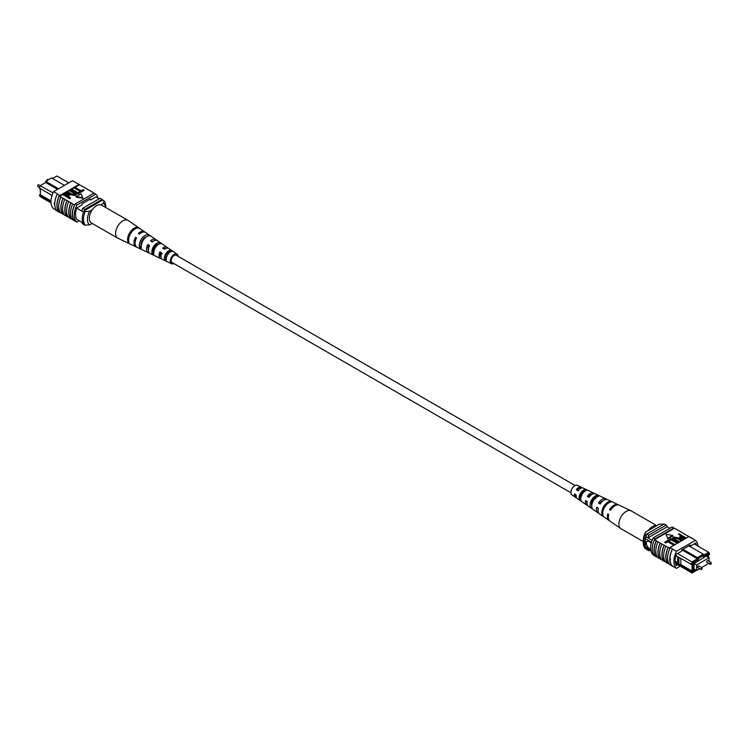 <?xml version="1.0" encoding="UTF-8"?>
<svg xmlns="http://www.w3.org/2000/svg" width="749" height="749" viewBox="0 0 749 749"><rect width="100%" height="100%" fill="white"/><g stroke="black" fill="none" stroke-linecap="round" stroke-linejoin="round"><path stroke-width="1.12" d="M575.101 485.521L176.277 255.259A4.185 2.416 120 0 0 173.047 256.383A4.185 2.416 120 0 0 171.221 260.596A4.185 2.416 120 0 0 172.092 262.506L570.925 492.767M577.498 490.089A4.185 2.416 120 0 0 577.713 489.219M40.371 191.529L39.95 188.392M68.786 182.859L56.933 176.015L52.589 178.515M40.371 194.113L39.397 195.358L50.988 202.043M57.551 189.347L45.689 182.503L40.371 185.574L39.397 188.065L40.118 185.715L53.01 192.868M52.037 195.423L51.606 195.171L51.606 196.94M95.9 196.921L99.158 198.794M76.538 219.204L83.12 223.005M76.623 208.1L83.542 212.098M51.035 202.885L40.371 196.734L39.397 195.358M64.451 185.368L51.606 177.944L45.689 181.361L58.534 188.776M81.772 211.078A16.469 9.512 -60 0 1 82.755 208.259L100.113 198.242L102.079 199.384A16.731 9.662 -60 0 1 102.585 200.114M81.772 222.228A16.731 9.662 -60 0 0 82.755 223.932L84.731 225.075M84.225 210.722A16.469 9.512 -60 0 1 84.731 209.402L102.079 199.384M82.755 208.259L84.731 209.402M45.689 181.361L45.689 182.503M51.606 195.171L39.397 188.065M50.998 200.938L40.371 194.796L40.371 188.626M92.202 223.408L89.674 224.878L85.227 225.168L84.038 224.485A15.336 8.857 -60 0 1 84.038 210.825L85.227 211.508L89.674 211.218A12.546 7.247 120 0 0 89.674 224.878M92.352 209.673L89.674 211.218M105.628 207.445A12.546 7.247 120 0 0 103.446 203.26L103.952 200.695L102.772 200.011L84.038 210.825M103.952 200.695A15.336 8.857 -60 0 1 105.712 206.509L105.712 207.492M103.446 203.26L100.769 204.805M85.227 225.168A15.336 8.857 -60 0 1 85.227 211.508M60.454 212.557L59.714 212.126A16.731 9.662 -60 0 0 60.089 212.473L59.686 212.248A16.731 9.662 -60 0 1 59.686 195.171L60.089 195.405A16.731 9.662 120 0 0 59.714 196.182L60.875 197.109A16.984 9.803 120 0 0 58.694 206.331A16.984 9.803 120 0 0 60.875 213.044L63.262 214.167A16.731 9.662 -60 0 1 61.034 207.482A16.731 9.662 -60 0 1 63.262 198.232L64.817 199.384A16.984 9.803 120 0 0 62.635 208.615A16.984 9.803 120 0 0 64.817 215.319L67.204 216.452A16.731 9.662 -60 0 1 64.985 209.757A16.731 9.662 -60 0 1 67.204 200.507L68.758 201.659A16.984 9.803 120 0 0 66.577 210.89A16.984 9.803 120 0 0 68.758 217.594L72.288 219.382M71.146 218.727A16.731 9.662 -60 0 1 68.927 212.042A16.731 9.662 -60 0 1 71.146 202.792L72.7 203.934A16.984 9.803 120 0 0 70.518 213.165A16.984 9.803 120 0 0 72.7 219.878L74.694 220.777A16.731 9.662 120 0 0 75.069 221.124L76.847 222.153A16.731 9.662 -60 0 1 76.847 205.076L95.769 194.15A16.731 9.662 -60 0 1 98.025 198.148M72.7 203.934L74.479 204.964A16.984 9.803 120 0 0 72.297 214.186A16.984 9.803 120 0 0 74.479 220.899M68.758 201.659L70.93 202.913A16.984 9.803 120 0 0 68.749 212.145A16.984 9.803 120 0 0 70.93 218.848M57.308 194.028A16.984 9.803 120 0 0 54.752 204.056A16.984 9.803 120 0 0 57.308 211.134L59.471 212.388A16.984 9.803 120 0 1 56.915 205.31A16.984 9.803 120 0 1 59.471 195.283L57.308 194.028L59.471 195.283M60.875 197.109L63.038 198.363A16.984 9.803 120 0 0 60.856 207.585A16.984 9.803 120 0 0 63.038 214.298M64.817 199.384L66.989 200.638A16.984 9.803 120 0 0 64.807 209.86A16.984 9.803 120 0 0 66.989 216.573M56.718 210.535L53.582 208.718A16.731 9.662 -60 0 1 53.582 191.641L72.503 180.715L79.01 184.469L60.089 195.405M64.732 193.289L79.385 184.825A16.731 9.662 120 0 0 79.01 184.469M79.385 184.825L83.148 186.744A16.984 9.803 -60 0 1 83.57 187.241M75.106 187.297L81.201 190.817L83.354 189.572L84.16 190.04L81.463 192.165L74.563 188.177L74.563 187.606L81.463 191.594L81.463 192.165M71.792 189.216L77.887 192.727L80.031 191.491L80.836 191.95L78.149 194.075L71.249 190.096L71.249 189.525L78.149 193.504L78.149 194.075M73.795 193.214L69.816 190.92L69.816 190.349L73.795 192.643L75.218 194.281M76.239 194.497L75.696 195.601L71.015 194.815L67.035 191.95L71.015 194.815M70.537 197.905L69.994 198.785L63.094 194.796L65.65 192.905L68.318 193.523L69.545 194.843L67.756 196.304L70.537 197.905L69.994 198.213L63.094 194.234L59.714 196.182M69.47 195.124L68.253 196.584M76.211 197.202L82.942 198.242L81.145 193.785L76.211 196.631L76.211 197.202M83.148 186.744L91.041 191.304A16.984 9.803 -60 0 1 91.453 191.791M74.479 204.964L74.694 204.833A16.731 9.662 -60 0 1 75.069 204.056L76.847 205.076M91.041 191.304L94.486 193.411M67.204 216.452L68.346 217.107M63.262 214.167L64.405 214.832M87.099 189.029A16.984 9.803 -60 0 1 87.511 189.516M78.617 184.245L76.445 182.99M78.832 184.104A16.984 9.803 -60 0 1 79.628 184.966M53.582 191.641L57.523 193.916M54.443 204.234L54.087 203.063M75.069 204.056L94 193.12L95.769 194.15M74.694 204.833A16.731 9.662 120 0 0 74.694 220.777M79.244 220.768L76.847 222.153M76.773 219.345L76.651 219.42A16.731 9.662 -60 0 1 76.651 208.035L82.118 204.88L82.118 203.737L90.498 198.897L90.498 200.039L95.966 196.884A16.731 9.662 -60 0 1 96.022 196.987M89.515 199.468L90.498 200.039M68.075 195.189L67.822 193.851L64.442 194.384L66.951 195.835L68.543 194.628M69.994 198.213L69.994 198.785M68.852 195.667L68.852 196.238M68.075 195.751L67.822 194.422L64.929 194.674M67.822 193.851L67.822 194.422M65.556 193.738L65.556 194.309M67.579 191.641L71.548 193.935L74.844 194.59L75.321 194M74.844 194.59L73.795 192.643M70.359 190.04L76.304 194.225L75.696 195.601M75.696 195.03L71.015 194.244M80.836 191.95L78.149 193.504M84.16 190.04L81.463 191.594M76.211 196.631L82.942 197.67M173.899 263.545A5.524 3.193 -60 0 1 171.549 263.732A5.524 3.193 -60 0 1 170.912 263.236A5.524 3.193 -60 0 1 171.793 256.701A5.524 3.193 -60 0 1 177.073 254.183L168.731 248.425A6.338 3.661 120 0 0 164.527 249.267L162.702 248.181A6.498 3.754 -60 0 1 167.064 247.282L157.524 240.71A7.424 4.288 120 0 0 152.309 241.946L150.493 240.85A7.584 4.382 -60 0 1 155.858 239.558L145.615 232.49A8.576 4.953 120 0 0 139.323 234.156L138.284 233.538A8.67 5.009 -60 0 1 144.66 231.834L128.219 220.506A10.271 5.926 120 0 0 127.985 220.356L101.695 205.179A10.271 5.926 120 0 0 92.586 209.345A10.271 5.926 120 0 0 91.425 222.959L117.715 238.145A10.271 5.926 120 0 0 117.958 238.266L129.727 243.856A9.231 5.327 120 0 0 129.727 243.856A9.231 5.327 120 0 0 129.727 243.865L130.775 244.361L129.717 243.856M127.985 220.356A10.271 5.926 120 0 0 118.876 224.522A10.271 5.926 120 0 0 116.769 237.339A10.271 5.926 120 0 0 117.715 238.145M149.07 245.85A5.777 3.333 -60 0 1 148.152 246.88M160.96 256.935A4.943 2.856 -60 0 1 160.735 256.71A4.943 2.856 -60 0 1 160.595 252.647L159.94 251.861A6.498 3.754 -60 0 0 159.818 257.937A6.498 3.754 -60 0 0 160.567 258.517L150.118 253.546A7.424 4.288 120 0 1 149.257 252.881A7.424 4.288 120 0 1 149.538 245.625L147.722 244.539A7.584 4.382 -60 0 0 147.403 252.001A7.584 4.382 -60 0 0 148.283 252.685L137.039 247.339A8.576 4.953 120 0 1 136.056 246.561A8.576 4.953 120 0 1 136.552 237.845L135.513 237.218A8.67 5.009 -60 0 0 134.998 246.056A8.67 5.009 -60 0 0 136 246.842L130.054 244.015M153.311 251.655A5.44 3.136 120 0 0 153.882 251.336M152.45 250.166L154.163 251.13M140.924 243.659L141.907 244.221M144.342 237.873A6.104 3.53 -60 0 1 144.042 239.09M155.483 245.747A5.524 3.193 -60 0 1 155.221 246.477L155.867 246.852M157.487 245.073A5.44 3.136 120 0 0 157.468 244.324M166.737 252.975L168.45 253.939M168.609 253.452A4.859 2.809 120 0 0 168.853 251.767M176.998 255.681A4.428 2.556 120 0 0 176.801 255.39A4.428 2.556 120 0 0 176.446 255.081A4.428 2.556 120 0 0 172.242 257.169A4.428 2.556 120 0 0 171.558 262.375A4.428 2.556 120 0 0 172.027 262.749A4.428 2.556 120 0 0 172.813 262.927M141.364 249.389L143.218 250.269M177.073 254.183A5.524 3.193 -60 0 1 177.457 254.529A5.524 3.193 -60 0 1 178.075 256.308M159.94 251.861L161.756 252.956A6.338 3.661 120 0 0 161.672 258.817A6.338 3.661 120 0 0 162.402 259.388L171.549 263.732M161.606 258.742A6.498 3.754 -60 0 1 160.567 258.517M153.18 251.289A7.584 4.382 -60 0 0 153.302 251.177L153.732 251.421M149.304 252.937A7.584 4.382 -60 0 1 148.283 252.685M136.552 247.039A8.67 5.009 -60 0 1 136 246.842M155.858 239.558A7.584 4.382 -60 0 1 156.391 240.036A7.584 4.382 -60 0 1 156.588 240.317M157.103 244.492A7.584 4.382 -60 0 1 156.784 245.747M167.064 247.282A6.498 3.754 -60 0 1 167.514 247.694A6.498 3.754 -60 0 1 167.776 248.069M167.898 252.413A6.498 3.754 -60 0 1 167.542 253.424M138.518 227.649A9.231 5.327 120 0 0 130.551 231.507A9.231 5.327 120 0 0 127.939 241.74L128.997 242.245A9.138 5.271 -60 0 1 131.59 232.124A9.138 5.271 -60 0 1 139.464 228.305L138.256 227.996M148.911 234.84A8.211 4.737 120 0 0 141.964 238.332A8.211 4.737 120 0 0 139.586 247.264L141.43 248.144A8.052 4.644 -60 0 1 143.78 239.418A8.052 4.644 -60 0 1 150.568 235.991L148.911 234.84L148.012 236.038M160.005 242.536A7.125 4.11 120 0 0 154.154 245.635A7.125 4.11 120 0 0 152.028 253.162L153.882 254.042A6.956 4.017 -60 0 1 155.97 246.721A6.956 4.017 -60 0 1 161.653 243.687L160.005 242.536L158.825 244.099A5.28 3.052 120 0 0 154.865 246.477A5.28 3.052 120 0 0 153.199 251.598L153.788 251.898M171.081 250.25A6.029 3.483 120 0 0 166.344 252.928A6.029 3.483 120 0 0 164.48 259.042L166.344 259.912A5.87 3.389 -60 0 1 168.16 254.014A5.87 3.389 -60 0 1 172.738 251.402L171.081 250.25L170.21 251.411A4.7 2.715 120 0 0 166.858 253.537A4.7 2.715 120 0 0 165.36 257.871L166.325 258.368M163.685 248.762A4.943 2.856 -60 0 1 165.885 248.406M151.738 241.599A5.524 3.193 -60 0 1 153.648 240.972M148.405 250.054A5.524 3.193 -60 0 1 148.574 245.55L147.722 244.539M149.36 246.018L148.574 245.55M162.383 253.705L160.595 252.647M146.476 236.815A5.861 3.38 120 0 0 141.055 245.307L141.261 245.41M170.735 251.758L170.21 251.411M141.458 244.296L141.037 243.79M136.355 238.229L135.513 237.218M128.688 240.738L127.939 241.74M141.055 245.307L139.586 247.264M153.199 251.598L152.028 253.162M165.36 257.871L164.48 259.042M702.038 567.808L698.751 565.907A0.946 0.543 120 0 0 697.806 567.545L701.092 569.446A0.946 0.543 -60 0 1 702.038 567.808L701.916 569.437L701.092 569.446A0.946 0.543 -60 0 0 701.57 569.399M711.147 562.546L707.861 560.645A0.946 0.543 120 0 0 706.916 562.293L710.202 564.184A0.946 0.543 -60 0 1 711.147 562.546L711.026 564.175L710.202 564.184A0.946 0.543 -60 0 0 710.67 564.137M709.05 561.329L709.05 557.78L706.466 556.292M709.05 557.78L696.626 564.952L694.042 563.463M696.626 564.952L696.626 570.42L694.042 568.922M696.626 570.42L699.697 568.641M701.598 567.545L708.807 563.379M651.181 543.465A4.185 2.416 -120 0 0 649.28 541.574A4.185 2.416 -120 0 0 647.192 541.368A4.185 2.416 -120 0 0 646.546 544.72A4.185 2.416 -120 0 0 649.28 548.399A4.185 2.416 -120 0 0 650.666 548.802A4.185 2.416 -120 0 1 649.299 548.39A4.185 2.416 -120 0 1 646.574 544.71A4.185 2.416 -120 0 1 647.202 541.358M678.856 557.312L677.676 556.629L677.676 563.847L678.856 564.531L678.894 557.275L691.102 564.325L692.067 561.834L697.394 558.754L697.394 557.621L703.311 554.204L688.846 545.852M680.832 558.398L680.832 564.568L678.894 564.568L691.102 571.609L692.067 572.985L675.523 563.435M677.676 563.847L675.355 562.518M677.611 553.483L693.003 562.658L692.376 564.269L693.256 563.763L693.256 571.056L692.376 571.562L693.003 572.451L696.57 570.382M675.916 555.552L677.676 556.629M708.629 557.546L708.629 554.887L709.509 554.382L708.882 553.492L703.311 556.713L703.311 555.571L698.574 558.305L698.574 559.437L693.003 562.658M695.418 569.717L694.042 570.935L694.042 563.005L695.418 562.209L695.418 562.78L694.932 562.49M707.842 557.087L707.842 555.037L695.418 562.78M652.136 540.366L645.938 536.79A14.774 8.529 120 0 0 645.338 538.728L645.338 546.695A14.774 8.529 120 0 0 645.938 547.94A16.731 9.662 120 0 0 646.921 549.654L648.887 550.787L649.879 550.225M651.49 542.285L645.338 538.728M650.759 549.832L645.338 546.695M650.947 550.843L645.938 547.94M669.821 528.27L667.228 526.772A16.469 9.512 120 0 0 666.245 525.096L664.269 523.963L646.921 533.981A16.731 9.662 120 0 0 645.938 536.79M682.929 549.27L698.574 558.305M681.946 549.841L698.574 559.437M703.311 555.346L708.629 552.266L694.173 543.924M666.245 525.096L648.887 535.114A16.731 9.662 120 0 0 647.904 537.922L667.228 526.772M648.887 535.114L646.921 533.981M647.904 549.083A16.731 9.662 120 0 0 648.887 550.787M695.418 570.139L694.042 569.343M703.704 557.996L703.208 557.715M708.882 553.492L708.629 552.266L709.603 553.642L709.509 554.382M709.518 561.6L709.05 560.608M692.376 564.269L691.102 564.325M680.832 564.568L692.067 571.056L692.067 564.287M691.102 571.609L692.376 571.562M693.256 571.056L692.067 571.056M677.676 562.742L675.242 561.338M703.311 555.571L703.311 554.204M692.067 572.985L693.003 572.451M645.554 532.155L645.048 534.72A15.336 8.857 120 0 0 643.288 542.566L643.288 540.282A12.546 7.247 -60 0 1 645.554 532.155L659.326 524.197L664.073 524.075M645.048 534.72L646.228 535.404A15.336 8.857 120 0 0 646.228 549.064L646.434 548.942M643.288 542.566A15.336 8.857 120 0 0 645.048 548.38L646.228 549.064M697.965 546.105A16.731 9.662 120 0 0 695.418 540.357L676.497 551.283A16.731 9.662 120 0 0 676.497 568.36L672.555 566.075A16.731 9.662 -60 0 1 669.952 559.044L670.458 558.754L670.458 559.887L669.952 559.044L670.458 558.754M688.799 536.668L680.242 531.472A16.984 9.803 -60 0 1 680.654 531.968M680.242 531.472L676.3 529.197A16.984 9.803 -60 0 1 676.712 529.693M676.3 529.197L674.306 528.298A16.731 9.662 120 0 0 673.931 527.942L672.153 526.921L653.231 537.848A16.731 9.662 120 0 0 653.231 554.925L654.205 555.486M695.418 540.357L691.692 537.941A16.984 9.803 -60 0 1 692.282 538.54M691.692 537.941L688.911 536.593L669.99 547.528L672.555 549.008L670.383 547.753M688.125 536.031A16.984 9.803 -60 0 1 688.546 536.518M684.183 533.747A16.984 9.803 -60 0 1 684.595 534.243M669.372 564.109L668.23 563.454A16.731 9.662 -60 0 1 668.23 547.51L669.615 548.305A16.731 9.662 -60 0 1 669.99 547.528M669.952 559.044A16.731 9.662 -60 0 1 672.555 549.008L676.497 551.283M674.437 544.392L673.894 545.272L667.799 541.752L665.646 542.988L664.84 542.529L667.537 540.404L674.437 544.392L674.437 544.954M677.751 542.473L677.208 543.353L671.113 539.832L668.969 541.078L668.164 540.609L670.851 538.494L677.751 542.473L677.751 543.044M678.641 541.958L674.671 539.664L672.696 537.773L673.304 536.967L677.985 537.754L681.965 540.038L681.421 540.357L677.452 538.054L674.156 537.408L675.205 539.355L679.184 541.649L678.641 542.529L674.671 540.235L672.761 538.063M681.421 540.357L681.421 540.918L677.452 538.625L673.782 538.288M684.314 538.69L680.682 538.475L679.455 537.155L681.244 535.694L678.463 534.093L679.006 533.784L685.906 537.763L683.35 539.654L680.682 539.046L679.53 537.445M680.747 535.984L678.463 534.093M667.855 538.784L672.789 535.938L672.789 535.366L666.058 534.327L667.855 538.784L666.058 534.327M668.23 547.51L657.959 541.836A16.984 9.803 120 0 0 657.959 557.771L660.346 558.894A16.731 9.662 -60 0 1 660.346 542.959M657.959 541.836L654.411 539.786L674.306 528.298M664.073 545.366A16.984 9.803 120 0 0 664.073 561.301L661.901 560.046A16.984 9.803 120 0 1 661.901 544.111M661.489 559.559L660.346 558.894M657.547 557.275L656.405 556.619A16.731 9.662 -60 0 1 656.405 540.684M656.19 540.806A16.984 9.803 120 0 0 656.19 556.741L656.405 556.619M656.19 556.741L654.411 555.721A16.984 9.803 -60 0 1 654.411 539.786M668.014 547.641A16.984 9.803 120 0 0 668.014 563.576L668.23 563.454M668.014 563.576L665.852 562.321A16.984 9.803 120 0 1 665.852 546.386M665.43 561.834L664.288 561.17A16.731 9.662 -60 0 1 664.288 545.235M672.555 566.075L672.33 566.216A16.984 9.803 -60 0 1 672.33 549.12M670.168 547.865A16.984 9.803 120 0 0 670.168 564.961L672.33 566.216M660.131 543.081A16.984 9.803 120 0 0 660.131 559.026M673.931 527.942L655 538.877A16.731 9.662 120 0 0 654.626 539.654M655 538.877L653.231 537.848M689.314 536.827L691.477 538.072M696.373 545.197A16.731 9.662 120 0 0 695.615 543.081L690.147 546.246L690.147 545.103L681.768 549.944L681.768 551.086L676.3 554.241A16.731 9.662 120 0 0 676.3 565.626L677.808 564.755M689.164 545.675L690.147 546.246M676.497 568.36L680.27 566.178M684.071 537.894L682.049 536.733L680.925 537.379L680.925 536.808L681.178 538.138L684.558 537.613L682.049 536.162L680.457 537.37M680.682 538.475L680.682 539.046M683.35 539.093L683.35 539.654M685.906 537.763L685.906 538.334M682.049 536.162L682.049 536.733M679.184 541.649L679.184 542.22M673.679 537.988L674.156 537.408L674.156 537.979M681.965 540.038L681.965 540.609M674.671 539.664L674.671 540.235M677.208 542.782L671.113 539.271L668.969 541.078M668.969 540.506L668.164 540.038M671.113 539.271L671.113 539.832M673.894 544.701L667.799 541.181L665.646 542.988M665.646 542.426L664.84 541.958M667.799 541.181L667.799 541.752M667.855 538.213L672.789 535.366M643.288 541.583L621.015 528.719A10.271 5.926 -60 0 1 620.781 528.569A10.271 5.926 -60 0 1 620.069 518.748A10.271 5.926 -60 0 1 630.124 510.509A10.271 5.926 -60 0 1 631.042 510.799A10.271 5.926 -60 0 1 631.285 510.93L656.798 525.658M648.231 530.601A10.271 5.926 -60 0 1 656.414 525.695A10.271 5.926 -60 0 1 656.648 525.742M586.673 501.212A5.196 2.996 120 0 0 587.057 502.944M591.888 502.102A5.196 2.996 120 0 0 592.206 501.727L592.721 502.017M598.03 508.056A5.777 3.333 120 0 0 598.123 509.264M575.316 494.377A4.616 2.659 120 0 0 576.075 496.222M581.102 496.653A4.7 2.715 -60 0 1 580.147 497.308M581.861 495.885L580.044 494.864M591.757 505.697A5.44 3.136 -60 0 1 592.131 501.474A5.44 3.136 -60 0 1 595.867 497.345L596.167 497.495M580.737 498.993L580.55 498.862A4.859 2.809 -60 0 1 580.709 494.743A4.859 2.809 -60 0 1 583.846 491.138L584.538 491.494M620.781 528.569L610.061 521.182A9.231 5.327 -60 0 1 608.703 514.469L607.757 513.898A9.138 5.271 120 0 0 609.106 520.518L599.574 513.954A8.211 4.737 -60 0 1 598.311 508.215L596.653 507.223A8.052 4.644 120 0 0 597.908 512.803L588.377 506.23A7.125 4.11 -60 0 1 587.216 501.54L585.568 500.547A6.956 4.017 120 0 0 586.701 505.079A6.956 4.017 120 0 0 587.647 505.463M591.513 503.993A6.956 4.017 120 0 0 592.216 503.319M609.106 520.518A9.138 5.271 120 0 0 609.611 520.798M597.908 512.803A8.052 4.644 120 0 0 598.835 513.205M586.701 505.079L577.17 498.506A6.029 3.483 -60 0 1 576.131 494.874L574.483 493.881A5.87 3.389 120 0 0 575.504 497.355A5.87 3.389 120 0 0 576.468 497.701M582.151 487.861A5.87 3.389 120 0 0 581.374 487.196L577.451 485.333A5.524 3.193 120 0 0 571.543 489.612A5.524 3.193 120 0 0 571.927 494.892L575.504 497.355M603.741 508.936A8.67 5.009 120 0 0 604.256 517.175L603.291 516.51A8.576 4.953 -60 0 1 602.795 508.374A8.576 4.953 -60 0 1 609.677 501.54L610.716 502.027A8.67 5.009 120 0 0 603.741 508.936M592.609 502.261A7.584 4.382 120 0 0 592.927 509.348L591.242 508.187A7.424 4.288 -60 0 1 590.952 501.268A7.424 4.288 -60 0 1 596.691 495.407L598.507 496.269A7.584 4.382 120 0 0 592.609 502.261M581.486 495.576A6.498 3.754 120 0 0 581.608 501.512L579.923 500.341A6.338 3.661 -60 0 1 579.829 494.583A6.338 3.661 -60 0 1 584.473 489.668L586.298 490.52A6.498 3.754 120 0 0 581.486 495.576M618.73 505.013A9.138 5.271 120 0 0 618.234 504.714A9.138 5.271 120 0 0 609.536 509.723L610.482 510.294A9.231 5.327 -60 0 1 619.273 505.21L631.042 510.799M606.765 499.48A8.052 4.644 120 0 0 605.941 498.881A8.052 4.644 120 0 0 598.432 503.047L600.089 504.049A8.211 4.737 -60 0 1 607.776 499.742L618.234 504.714M594.463 493.666A6.956 4.017 120 0 0 593.657 493.039A6.956 4.017 120 0 0 587.347 496.372L588.995 497.373A7.125 4.11 -60 0 1 595.483 493.909L605.941 498.881M581.374 487.196A5.87 3.389 120 0 0 576.262 489.706L577.919 490.698A6.029 3.483 -60 0 1 583.199 488.067L593.657 493.039M600.398 503.59A5.524 3.193 120 0 0 600.848 502.195M577.9 489.069A4.428 2.556 -60 0 1 577.629 490.164M602.992 500.828A5.777 3.333 120 0 0 599.865 503.3L600.38 503.609M591.991 494.415A5.196 2.996 120 0 0 588.48 496.578L589.238 497.027M595.801 498.572L593.985 497.551M580.672 488.264A4.616 2.659 120 0 0 577.095 489.846L578.79 490.848M583.64 491.241A4.7 2.715 -60 0 1 583.64 491.709L583.246 491.494M610.707 509.938L609.536 509.723M599.865 503.3L598.432 503.047M588.48 496.578L587.347 496.372M577.095 489.846L576.262 489.706M609.677 501.54L609.237 502.57M591.785 506.914L591.242 508.187M596.691 495.407L595.867 497.345M580.55 498.862L579.923 500.341M584.473 489.668L583.846 491.138M46.962 181.267L47.084 179.638L47.908 179.629A0.946 0.543 120 0 0 46.766 180.743M38.33 184.928A0.946 0.543 120 0 0 37.853 186.529L37.974 184.9L38.798 184.881A0.946 0.543 120 0 0 38.33 184.928M677.452 538.054L677.452 538.625M37.853 186.529L39.472 187.465M38.798 184.881L40.184 185.686M69.545 195.414L69.545 194.843M76.304 194.787L76.304 194.225M679.455 537.716L679.455 537.155M672.696 538.344L672.696 537.773"/></g></svg>
